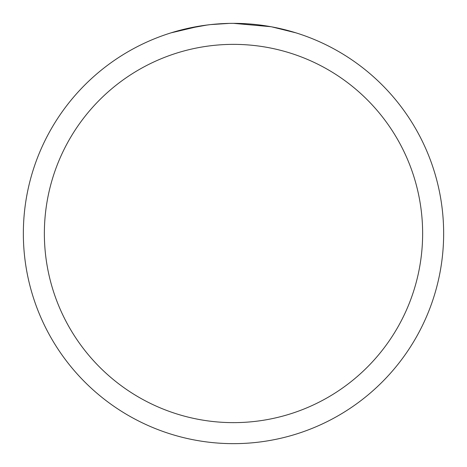 <?xml version="1.0" encoding="UTF-8"?>
<svg xmlns="http://www.w3.org/2000/svg" width="467" height="467" viewBox="0 0 467 467"><rect width="100%" height="100%" fill="white"/><g stroke="black" fill="none" stroke-linecap="round" stroke-linejoin="round"><path stroke-width="0.7" d="M23.35 233.5A210.15 210.15 0 0 1 233.5 23.35A210.15 210.15 0 0 1 443.65 233.5A210.15 210.15 0 0 1 233.5 443.65A210.15 210.15 0 0 1 23.35 233.5M171.062 32.842L199.964 26.041M201.867 25.743L209.8 24.693M212.946 24.36L216.425 24.045M217.208 23.98L218.515 23.887M220.523 23.753L224.055 23.566M229.244 23.391L210.786 24.582M271.823 26.876L295.95 32.842M270.831 26.695L233.5 23.35M185.16 28.983L207.237 25.002M218.095 23.916L219.257 23.835M233.5 44.365A189.135 189.135 0 0 1 422.635 233.5A189.135 189.135 0 0 1 233.5 422.635A189.135 189.135 0 0 1 44.365 233.5A189.135 189.135 0 0 1 233.5 44.365"/></g></svg>
